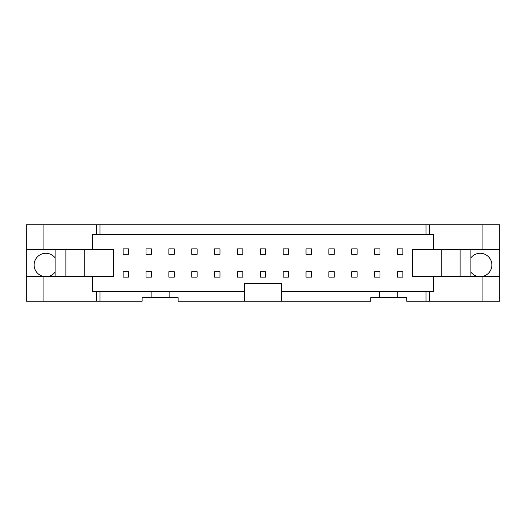 <?xml version="1.0" encoding="UTF-8"?>
<svg xmlns="http://www.w3.org/2000/svg" width="526" height="526" viewBox="0 0 526 526"><rect width="100%" height="100%" fill="white"/><g stroke="black" fill="none" stroke-linecap="round" stroke-linejoin="round"><path stroke-width="0.79" d="M380.002 254.268L374.597 254.268L374.597 248.87L380.002 248.87L380.002 254.268M380.002 271.732L380.002 277.13L374.597 277.13L374.597 271.732L380.002 271.732M357.141 254.268L351.743 254.268L351.743 248.87L357.141 248.87L357.141 254.268M357.141 271.732L357.141 277.13L351.743 277.13L351.743 271.732L357.141 271.732M334.28 254.268L328.881 254.268L328.881 248.87L334.28 248.87L334.28 254.268M334.28 271.732L334.28 277.13L328.881 277.13L328.881 271.732L334.28 271.732M311.418 254.268L306.02 254.268L306.02 248.87L311.418 248.87L311.418 254.268M311.418 271.732L311.418 277.13L306.02 277.13L306.02 271.732L311.418 271.732M288.557 254.268L283.159 254.268L283.159 248.87L288.557 248.87L288.557 254.268M288.557 271.732L288.557 277.13L283.159 277.13L283.159 271.732L288.557 271.732M265.702 254.268L260.298 254.268L260.298 248.87L265.702 248.87L265.702 254.268M265.702 271.732L265.702 277.13L260.298 277.13L260.298 271.732L265.702 271.732M242.841 254.268L237.443 254.268L237.443 248.87L242.841 248.87L242.841 254.268M242.841 271.732L242.841 277.13L237.443 277.13L237.443 271.732L242.841 271.732M219.98 254.268L214.582 254.268L214.582 248.87L219.98 248.87L219.98 254.268M219.98 271.732L219.98 277.13L214.582 277.13L214.582 271.732L219.98 271.732M197.119 254.268L191.72 254.268L191.72 248.87L197.119 248.87L197.119 254.268M197.119 271.732L197.119 277.13L191.72 277.13L191.72 271.732L197.119 271.732M174.257 254.268L168.859 254.268L168.859 248.87L174.257 248.87L174.257 254.268M174.257 271.732L174.257 277.13L168.859 277.13L168.859 271.732L174.257 271.732M151.403 254.268L145.998 254.268L145.998 248.87L151.403 248.87L151.403 254.268M151.403 271.732L151.403 277.13L145.998 277.13L145.998 271.732L151.403 271.732M402.857 254.268L397.459 254.268L397.459 248.87L402.857 248.87L402.857 254.268M402.857 277.13L397.459 277.13L397.459 271.732L402.857 271.732L402.857 277.13M128.541 254.268L123.143 254.268L123.143 248.87L128.541 248.87L128.541 254.268M128.541 277.13L123.143 277.13L123.143 271.732L128.541 271.732L128.541 277.13M499.7 249.502L499.7 224.753L425.994 224.753L425.994 234.649L433.325 234.649L433.325 249.502L499.7 249.502L499.7 276.498L433.325 276.498L433.325 291.351L425.994 291.351L425.994 301.247L429.269 301.247L429.269 291.351M429.269 301.247L499.7 301.247L499.7 276.498M482.099 276.498L482.099 301.247M478.127 276.498A11.697 11.697 0 0 1 470.901 272.12M441.202 249.502L441.202 276.498M460.099 249.502L460.099 276.498M470.901 249.502L470.901 276.498M470.901 257.839A11.697 11.697 0 0 1 491.869 264.979A11.697 11.697 0 0 1 482.217 276.498M482.099 224.753L482.099 249.502M100.006 291.351L92.675 291.351L92.675 276.498L43.901 276.498L43.901 301.247L142.132 301.247L142.132 297.65L151.133 297.65L151.133 291.351L100.006 291.351L100.006 301.247M425.994 291.351L281.449 291.351L281.449 301.247L244.551 301.247L244.551 291.351L151.133 291.351M151.133 297.65L178.13 297.65L178.13 301.247L244.551 301.247M169.129 291.351L169.129 297.65M281.449 291.351L281.449 283.251L244.551 283.251L244.551 291.351M281.449 301.247L370.731 301.247L370.731 297.65L406.729 297.65L406.729 301.247L425.994 301.247M96.731 291.351L96.731 301.247M55.098 272.12A11.697 11.697 0 0 1 47.873 276.498M43.783 276.498A11.697 11.697 0 0 1 35.827 258.91A11.697 11.697 0 0 1 55.098 257.839M43.901 276.498L26.3 276.498L26.3 249.502L92.675 249.502L92.675 234.649L425.994 234.649M55.098 249.502L55.098 276.498M65.901 249.502L65.901 276.498M84.798 249.502L84.798 276.498M92.675 276.498L113.603 276.498L113.603 249.502L92.675 249.502M26.3 276.498L26.3 301.247L43.901 301.247M425.994 224.753L96.731 224.753L96.731 234.649M96.731 224.753L43.901 224.753L43.901 249.502M43.901 224.753L26.3 224.753L26.3 249.502M397.728 291.351L397.728 297.65M379.733 297.65L379.733 291.351M433.325 249.502L412.397 249.502L412.397 276.498L433.325 276.498M429.269 234.649L429.269 224.753M100.006 224.753L100.006 234.649"/></g></svg>
